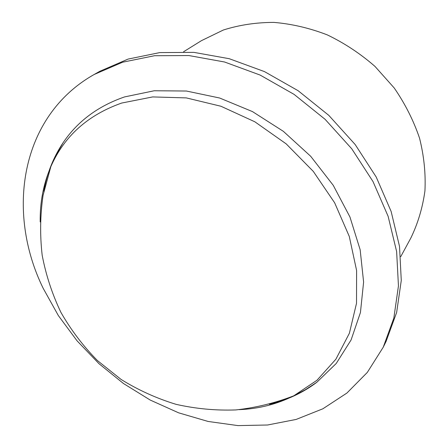 <?xml version="1.0" encoding="UTF-8"?>
<svg xmlns="http://www.w3.org/2000/svg" width="448" height="448" viewBox="0 0 448 448"><rect width="100%" height="100%" fill="white"/><g stroke="black" fill="none" stroke-linecap="round" stroke-linejoin="round"><path stroke-width="0.67" d="M183.568 51.761L201.477 40.645L223.412 29.988C239.389 24.937 256.234 22.406 273.952 22.4C291.9 23.923 309.674 28.084 327.281 34.882C344.467 43.142 360.366 53.654 374.987 66.416L394.206 87.959C405.115 103.813 413.56 120.546 419.541 138.158C423.998 155.954 425.796 173.522 424.939 190.876C422.598 207.794 417.883 223.546 410.782 238.14L400.725 256.665M94.192 74.474L99.854 71.271L128.094 59.08L159.774 52.595L193.894 52.371L229.253 58.71L264.482 71.607L298.138 90.72L328.804 115.36L355.186 144.547L376.219 177.038L391.138 211.462L399.515 246.389L401.274 280.47L396.642 312.469L386.103 341.365L383.236 347.211L367.31 372.417L346.898 393.058L322.874 408.789L296.139 419.434L267.562 425.001L237.955 425.6L208.085 421.45L178.64 412.832L150.259 400.075L123.525 383.555L98.963 363.67L77.084 340.85L58.341 315.56L43.176 288.305C5.824 212.162 20.098 116.194 94.192 74.474L122.601 62.216L154.498 55.726L188.894 55.552L224.554 61.998L260.114 75.057L294.101 94.394L325.086 119.308L351.753 148.792L373.027 181.602L388.13 216.339L396.631 251.569L398.451 285.914L393.826 318.136L383.236 347.211M269.438 404.253C286.91 400.215 302.686 392.902 316.775 382.312L336.235 363.468L351.075 339.987L360.433 312.536L363.608 282.055L360.153 249.738L349.95 216.989L333.245 185.326L310.699 156.29L283.338 131.32L252.482 111.602L219.638 98.011L186.396 91.028L154.263 90.754L124.594 96.908C97.983 106.081 77.454 121.397 63.006 142.862C53.245 157.539 46.861 173.712 43.848 191.386M40.208 221.962C39.872 202.395 43.411 183.96 50.826 166.667C64.17 136.231 87.791 115.024 121.699 103.046L152.673 96.925L186.284 97.899L220.931 106.249L254.839 121.794L286.194 143.875L313.275 171.371L334.65 202.798L349.283 236.438L356.602 270.502L356.518 303.268L349.384 333.245L335.888 359.206L316.971 380.262L293.714 395.847C276.881 404.258 258.681 408.862 239.131 409.657M293.698 395.853C275.083 403.032 255.791 407.725 235.833 409.931C215.734 410.659 195.821 408.794 176.092 404.342C156.727 398.446 138.404 390.152 121.134 379.473L97.429 360.562C83.177 346.074 71.008 330.03 60.934 312.418C52.192 294.123 45.942 275.066 42.174 255.231C39.883 235.206 40.174 215.281 43.053 195.451L50.826 166.667L56.342 154.51L63.006 142.862M316.775 382.312L305.53 389.637L293.714 395.847"/></g></svg>

